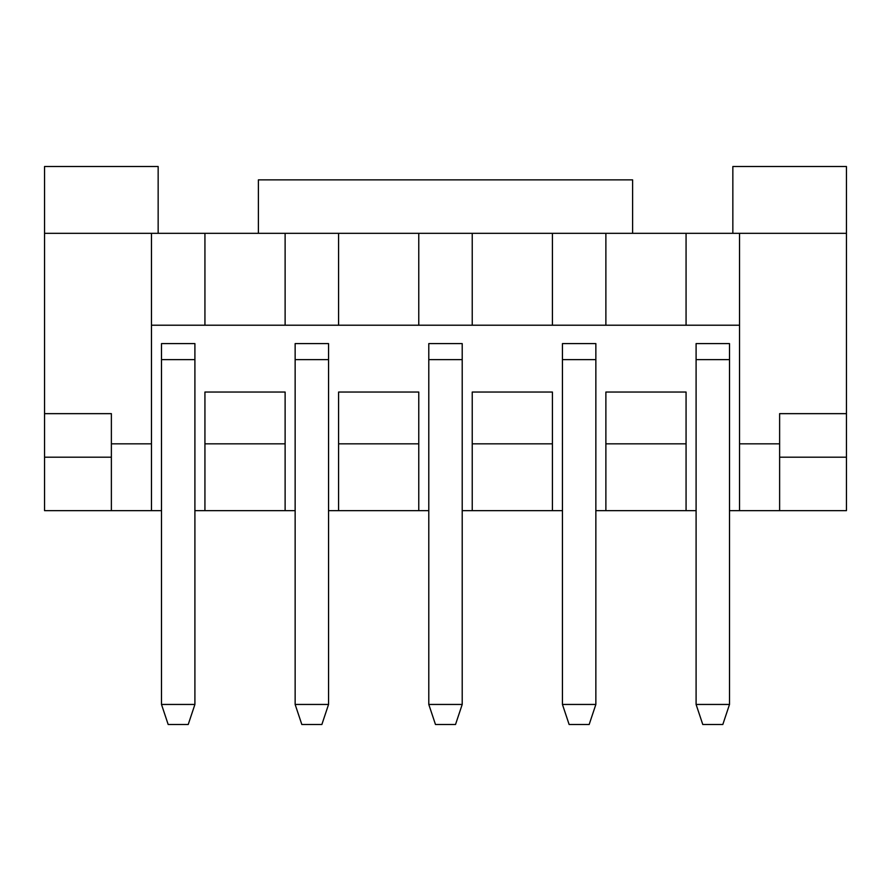 <?xml version="1.0" encoding="UTF-8"?>
<svg xmlns="http://www.w3.org/2000/svg" width="891" height="891" viewBox="0 0 891 891"><rect width="100%" height="100%" fill="white"/><g stroke="black" fill="none" stroke-linecap="round" stroke-linejoin="round"><path stroke-width="1.34" d="M204.93 443.829L285.12 443.829L285.12 392.04L204.93 392.04L204.93 510.654L285.12 510.654L285.12 443.829M161.494 510.654L44.55 510.654L44.55 233.331L151.47 233.331L151.47 325.215L739.53 325.215L739.53 443.829L779.625 443.829M194.906 510.654L204.93 510.654M285.12 510.654L295.144 510.654M328.556 510.654L428.794 510.654M462.206 510.654L562.444 510.654M595.856 510.654L696.094 510.654M729.506 510.654L846.45 510.654L846.45 413.647L779.625 413.647L779.625 457.194L846.45 457.194M739.53 325.215L739.53 233.331L846.45 233.331L846.45 166.506L732.847 166.506L732.847 233.331L158.153 233.331L158.153 166.506L44.55 166.506L44.55 233.331M632.61 233.331L632.61 179.871L258.39 179.871L258.39 233.331M846.45 233.331L846.45 413.647M779.625 457.194L779.625 510.654M739.53 443.829L739.53 510.654M686.07 443.829L686.07 392.04L605.88 392.04L605.88 443.829L686.07 443.829L686.07 510.654M605.88 443.829L605.88 510.654M552.42 443.829L552.42 392.04L472.23 392.04L472.23 443.829L552.42 443.829L552.42 510.654M472.23 443.829L472.23 510.654M418.77 443.829L418.77 392.04L338.58 392.04L338.58 443.829L418.77 443.829L418.77 510.654M338.58 443.829L338.58 510.654M151.47 510.654L151.47 325.215M111.375 443.829L151.47 443.829M44.55 413.647L111.375 413.647L111.375 510.654M44.55 457.194L111.375 457.194M158.153 233.331L151.47 233.331M204.93 233.331L204.93 325.215M285.12 325.215L285.12 233.331M338.58 233.331L338.58 325.215M418.77 325.215L418.77 233.331M472.23 233.331L472.23 325.215M552.42 325.215L552.42 233.331M605.88 233.331L605.88 325.215M686.07 325.215L686.07 233.331M739.53 233.331L732.847 233.331M696.094 359.63L696.094 343.592L729.506 343.592L729.506 359.63L696.094 359.63L696.094 704.447L729.506 704.447L729.506 359.63M729.506 704.447L722.824 724.494L702.776 724.494L696.094 704.447M562.444 359.63L562.444 343.592L595.856 343.592L595.856 359.63L562.444 359.63L562.444 704.447L595.856 704.447L595.856 359.63M595.856 704.447L589.174 724.494L569.126 724.494L562.444 704.447M428.794 359.63L428.794 343.592L462.206 343.592L462.206 359.63L428.794 359.63L428.794 704.447L462.206 704.447L462.206 359.63M462.206 704.447L455.524 724.494L435.476 724.494L428.794 704.447M295.144 359.63L295.144 343.592L328.556 343.592L328.556 359.63L295.144 359.63L295.144 704.447L328.556 704.447L328.556 359.63M328.556 704.447L321.874 724.494L301.826 724.494L295.144 704.447M161.494 359.63L161.494 343.592L194.906 343.592L194.906 359.63L161.494 359.63L161.494 704.447L194.906 704.447L194.906 359.63M194.906 704.447L188.224 724.494L168.176 724.494L161.494 704.447"/></g></svg>
